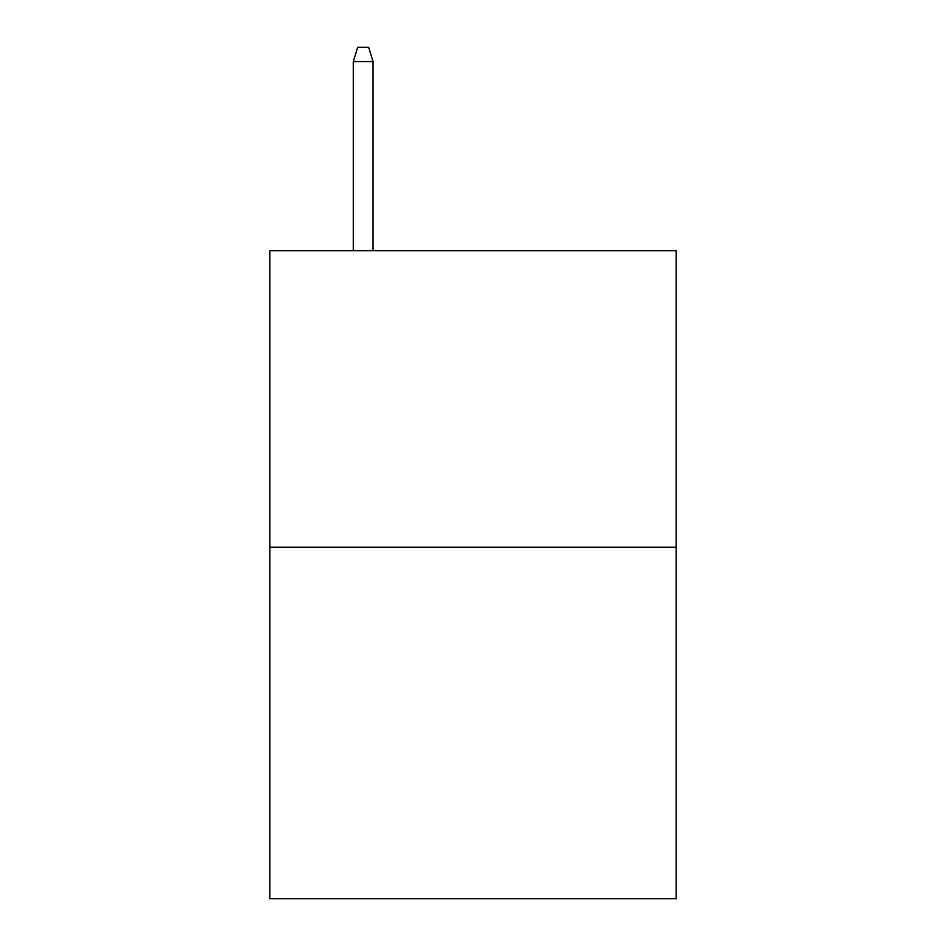<?xml version="1.0" encoding="UTF-8"?>
<svg xmlns="http://www.w3.org/2000/svg" width="946" height="946" viewBox="0 0 946 946"><rect width="100%" height="100%" fill="white"/><g stroke="black" fill="none" stroke-linecap="round" stroke-linejoin="round"><path stroke-width="1.42" d="M676.189 547.249L676.189 250.702L269.811 250.702L269.811 898.7L676.189 898.7L676.189 547.249L269.811 547.249M373.055 250.702L373.055 61.573L353.284 61.573L353.284 250.702M353.284 61.573L357.683 47.3L368.656 47.3L373.055 61.573"/></g></svg>
